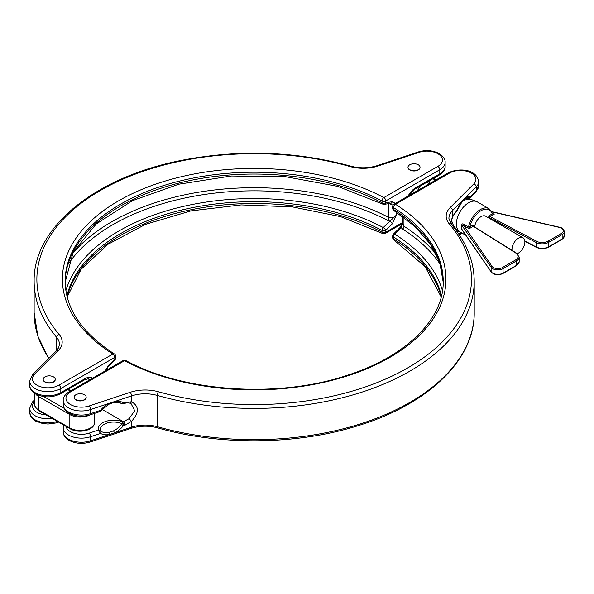 <?xml version="1.0" encoding="UTF-8"?>
<svg xmlns="http://www.w3.org/2000/svg" width="594" height="594" viewBox="0 0 594 594"><rect width="100%" height="100%" fill="white"/><g stroke="black" fill="none" stroke-linecap="round" stroke-linejoin="round"><path stroke-width="0.89" d="M84.407 394.735A6.014 3.475 180 0 1 86.175 397.186A6.014 3.475 180 0 1 82.455 400.401A6.014 3.475 180 0 1 75.906 399.643A6.014 3.475 180 0 1 74.139 397.186A6.014 3.475 180 0 1 77.851 393.978A6.014 3.475 180 0 1 84.407 394.735M74.146 397.327A6.014 3.475 0 0 0 74.139 397.468A6.014 3.475 0 0 0 75.906 399.925A6.014 3.475 0 0 0 82.455 400.675A6.014 3.475 0 0 0 86.175 397.468A6.014 3.475 0 0 0 86.167 397.327M63.216 400.445C62.949 397.497 64.917 394.602 69.119 391.75A2.732 1.582 60 0 1 70.486 391.892A15.496 8.947 0 0 0 70.486 404.536A15.496 8.947 0 0 0 89.189 405.962A2.732 1.114 -108.4 0 1 90.563 409.563L90.563 413.654L100.497 410.343L100.995 410.588L109.393 403.979A1.827 0.587 64.8 0 0 109.526 403.237L90.563 409.563A18.228 10.521 180 0 1 68.555 407.892A18.228 10.521 180 0 1 63.216 400.445L63.216 404.544C62.964 407.514 64.939 410.409 69.119 413.231C75.557 416.543 82.536 417.092 90.058 414.879L99.473 411.746L100.497 410.343A19.342 13.677 -45 0 1 109.526 403.237L114.352 401.633A19.342 13.677 -45 0 1 123.381 402.717L131.512 401.759C139.3 406.244 139.3 412.763 131.512 421.324L129.121 418.659L134.697 410.766L131.111 403.682L129.514 403.051A2.732 1.775 103.2 0 0 131.512 401.759L131.512 395.908L114.352 401.633A1.827 0.891 78.9 0 1 113.788 402.509L120.827 403.029A17.582 12.437 135 0 1 121.666 403.437L116.528 402.227M450.534 223.285L452.569 216.394L457.261 209.949A19.342 7.9 -71.6 0 1 462.474 200.646L465.258 197.854A1.827 1.426 52.7 0 1 464.79 198.782L467.389 197.661A17.582 7.18 108.4 0 1 468.711 198.002L468.77 198.151A1.827 1.7 -117 0 0 469.78 198.002L470.121 197.772A1.827 1.7 -117 0 1 469.78 198.002L465.726 198.166M113.461 430.873A1.827 0.587 -115.2 0 1 114.352 432.892L109.526 434.496A19.342 13.677 -45 0 1 100.497 433.412L98.277 430.101L100.869 431.348A17.582 12.437 135 0 0 109.073 432.335L113.461 430.873A17.582 12.437 135 0 0 121.666 424.413L122.861 421.903L123.381 425.787A19.342 13.677 -45 0 1 114.352 432.892L131.512 427.168L131.512 421.324L124.799 425.311A2.732 1.114 -108.4 0 0 123.433 421.71L129.121 418.659M456.274 230.71L456.704 230.984A17.582 7.18 108.4 0 0 458.917 231.237M440.325 264.441A199.643 115.258 0 0 0 402.606 229.017L401.262 227.732L394.772 234.199A190.845 110.18 180 0 1 442.485 290.822M468.711 198.002A1.827 1.663 117.8 0 0 470.478 196.74L476.21 191.001A18.228 10.521 0 0 0 478.653 185.736L478.653 181.645A18.228 10.521 180 0 1 476.21 186.91L465.258 197.854A19.342 7.9 -71.6 0 1 470.478 196.74L470.121 197.772M456.593 211.33L456.006 211.917A2.732 1.931 -135 0 0 456.444 210.773M456.006 211.917L452.643 216.832A2.732 0.839 -153.3 0 0 452.569 216.394L452.569 210.551A27.346 15.786 0 0 0 448.908 218.444L451.329 224.324A2.732 2.005 139.6 0 0 449.25 223.864A30.079 17.367 180 0 1 450.2 207.529L473.841 183.888A15.496 8.947 0 0 0 469.854 172.312A15.496 8.947 0 0 0 449.465 173.084L395.463 204.269A191.78 110.722 180 0 1 389.783 357.432A191.78 110.722 180 0 1 124.495 360.707L70.486 391.892M121.666 403.437A1.827 1.262 118.7 0 0 123.381 402.717L123.485 403.705L122.861 403.296M124.799 402.242A2.732 1.114 71.6 0 1 124.302 403.467L124.302 403.467C126.27 403.192 124.799 402.628 129.514 403.051M125.772 360.521A2.732 2.732 0 0 0 123.129 360.573A2.732 1.582 -120 0 1 124.495 360.707A2.732 1.507 -62.1 0 1 125.772 360.521C183.925 392.307 278.438 398.581 347.69 375.163C406.363 356.437 443.948 318.807 443.221 281.37A189.041 109.14 0 0 0 393.443 207.566A2.732 1.648 122.2 0 1 395.463 204.269A2.732 1.582 -120 0 0 394.097 204.128A2.732 2.732 0 0 0 392.723 206.497L392.723 208.323A2.732 1.582 0 0 0 393.443 209.392A189.041 109.14 180 0 1 443.213 282.276M441.468 295.983A189.041 109.14 0 0 0 393.443 236.999A2.732 1.582 180 0 1 392.723 235.937L392.723 237.756A2.732 2.732 0 0 0 394.008 240.073L425.126 266.661L441.216 297M99.681 411.642A1.827 1.188 61.5 0 0 99.874 411.568L100.995 410.588M113.788 402.509L109.393 403.979A1.827 0.587 64.8 0 1 109.073 403.913M123.485 403.705A1.827 1.804 156.9 0 1 121.978 403.645A13.469 7.774 180 0 0 116.988 402.227M123.485 423.767A1.827 0.394 -176.9 0 0 121.978 423.708A13.469 7.774 0 0 0 106.935 423.091A13.469 7.774 0 0 0 100.334 430.925L99.681 431.704M124.799 425.311L123.381 425.787L121.666 424.413M100.869 431.348A1.827 1.262 -61.3 0 1 100.497 433.412L90.563 436.724L90.563 440.822L109.526 434.496A1.827 0.891 -101.1 0 0 109.073 432.335M450.2 207.529A2.732 1.931 -135 0 1 452.569 210.551L462.474 200.646A1.827 1.121 38.9 0 1 462.318 201.262L464.79 198.782M457.35 232.039A1.827 1.663 -62.2 0 0 456.704 230.984M402.546 216.402L402.546 223.463L403.95 226.217A201.44 116.298 180 0 1 436.248 254.232M441.245 296.889A189.041 109.14 180 0 0 393.443 238.825L393.443 236.999A2.732 1.648 -57.8 0 1 394.772 234.199A2.732 0.943 45.1 0 0 393.532 233.999L400.022 227.524A2.732 0.943 45.1 0 1 401.262 227.732L402.546 223.084M512.043 250.349A9.118 5.264 -60 0 1 511.983 249.369A9.118 5.264 -60 0 1 515.963 240.199A9.118 5.264 -60 0 1 522.987 237.756A9.118 5.264 -60 0 1 524.873 241.929A9.118 5.264 -60 0 1 517.226 253.653M474.651 226.841A9.118 5.264 -60 0 1 478.957 218.236A9.118 5.264 -60 0 1 485.602 216.171L522.987 237.756M417.679 190.511A9.118 5.264 -60 0 1 420.233 186.048M426.477 182.447A9.118 5.264 -60 0 1 427.918 182.863L429.425 183.732M418.273 164.768A6.014 3.475 180 0 1 420.032 167.226A6.014 3.475 180 0 1 416.32 170.433A6.014 3.475 180 0 1 409.763 169.684A6.014 3.475 180 0 1 408.004 167.226A6.014 3.475 180 0 1 411.716 164.018A6.014 3.475 180 0 1 418.273 164.768M420.032 167.367A6.014 3.475 180 0 1 420.032 167.508A6.014 3.475 180 0 1 416.32 170.716A6.014 3.475 180 0 1 409.763 169.958A6.014 3.475 180 0 1 408.004 167.508A6.014 3.475 180 0 1 408.004 167.367M53.475 376.871A6.014 3.475 180 0 1 55.235 379.328A6.014 3.475 180 0 1 51.522 382.536A6.014 3.475 180 0 1 44.966 381.786A6.014 3.475 180 0 1 43.206 379.328A6.014 3.475 180 0 1 46.919 376.121A6.014 3.475 180 0 1 53.475 376.871M55.227 379.469A6.014 3.475 180 0 1 55.235 379.611A6.014 3.475 180 0 1 51.522 382.818A6.014 3.475 180 0 1 44.966 382.061A6.014 3.475 180 0 1 43.206 379.611A6.014 3.475 180 0 1 43.206 379.469M462.31 230.175L461.761 228.675L461.761 225.26C461.82 223.648 462.719 223.441 464.449 224.636A0.913 0.527 -60 0 1 463.825 225.557L491.973 266.305A6.378 3.683 0 0 0 502.413 267.552L515.859 259.786A8.205 4.737 0 0 0 516.097 253.23L473.908 226.67M492.3 213.335L494.171 214.256L492.196 213.914A16.409 9.474 120 0 0 481.051 210.67A16.409 9.474 120 0 0 469.906 226.782L469.215 228.668L468.644 226.559A17.315 10.001 -60 0 1 489.062 208.694L477.286 201.901A17.315 17.315 0 0 0 462.912 200.549M65.14 282.276A189.041 109.14 180 0 1 178.846 183.093A189.041 109.14 180 0 1 382.009 202.784A2.732 1.507 -62.1 0 0 382.581 204.039A2.732 2.732 0 0 0 384.288 204.329L390.778 203.304A2.732 2.02 -98.9 0 0 392.285 201.722L395.359 203.4M72.112 254.232A201.44 116.298 180 0 1 388.884 217.523C391.654 218.421 394.164 217.597 396.413 215.058L392.285 223.879A2.732 0.943 -134.9 0 0 389.716 221.065L387.682 220.396A199.643 115.258 0 0 0 68.028 264.441M105.264 370.886L108.338 365.652A2.732 0.943 45.1 0 1 108.331 366.476L114.82 360.001A2.732 2.732 0 0 0 115.63 358.063A2.732 1.582 0 0 1 114.828 359.184L114.828 357.358L60.818 388.543L60.818 392.634L84.987 378.675A14.13 8.16 -60 0 1 92.486 378.259M65.867 290.822A190.845 110.18 180 0 1 191.869 204.566A190.845 110.18 180 0 1 383.227 227.539L396.413 215.058L396.413 212.177M461.761 228.675L461.909 229.596L491.223 272.037A0.913 0.691 -34.6 0 1 491.127 271.71A7.291 4.21 0 0 0 503.059 273.129L516.505 265.37A9.118 5.264 0 0 0 519.171 261.65L516.312 265.785A0.913 0.527 -120 0 0 516.505 265.37L516.505 260.9L503.059 268.666L503.059 273.129A0.913 0.527 -120 0 1 502.866 273.544C498.188 275.512 494.312 275.007 491.223 272.037M502.413 267.552A0.913 0.527 60 0 1 503.059 268.666A7.291 4.21 180 0 1 491.127 267.248L461.761 225.26M393.079 205.153L389.011 203.601M461.753 224.725L469.215 228.668L473.284 226.314A0.913 0.527 -120 0 1 472.638 225.2L469.906 226.782L468.644 226.559M561.523 233.42A0.913 0.527 60 0 1 562.162 234.541L562.162 239.003A7.291 4.21 0 0 0 564.3 236.026L564.3 231.563A7.291 4.21 180 0 1 562.162 234.541L548.715 242.3A9.118 5.264 180 0 1 536.107 242.456L489.426 217.708L490.102 216.61L536.724 241.327A8.205 4.737 0 0 0 548.076 241.186L561.523 233.42A6.378 3.683 0 0 0 559.37 227.398L491.884 211.858M492.3 214.055A0.913 0.497 -24.1 0 0 492.508 213.513L492.426 213.283A0.913 0.653 -16.3 0 1 492.196 213.914L489.456 215.488A0.913 0.527 -120 0 0 490.102 216.61L494.171 214.256L492.411 213.239M469.839 227.027L468.584 227.027L464.449 224.636M90.058 442.047C82.536 444.253 75.557 443.703 69.119 440.399C64.939 437.578 62.964 434.674 63.216 431.704A18.228 10.521 0 0 0 68.555 439.144A18.228 10.521 0 0 0 90.563 440.822A2.732 1.114 -108.4 0 1 90.058 442.047L131.007 428.393A2.732 1.114 -108.4 0 0 131.512 427.168A27.346 15.786 180 0 1 157.232 426.67A220.032 127.034 0 0 0 474.212 312.63C474.858 359.244 428.838 403.734 359.622 425.193C298.277 444.965 220.523 445.997 157.692 427.88A2.732 0.98 -74.2 0 1 157.232 426.67L157.232 395.411A27.346 15.786 0 0 0 131.512 395.908A2.732 1.114 -108.4 0 0 130.145 392.315A30.079 17.367 180 0 1 158.435 391.765A217.3 125.46 0 0 0 407.833 367.849A217.3 125.46 0 0 0 449.25 223.864M63.216 404.544A18.228 10.521 0 0 0 68.555 411.984A18.228 10.521 0 0 0 90.563 413.654A2.732 1.114 -108.4 0 1 90.058 414.879M470.233 199.651A15.496 8.947 0 0 0 465.711 198.166M392.723 206.497A2.732 1.582 0 0 0 393.443 207.566L393.443 209.392A2.732 1.648 122.2 0 0 394.008 210.64L414.872 226.448L430.301 244.082L439.827 262.904L443.213 282.284M473.841 183.888A2.732 1.931 45 0 1 476.21 186.91L476.21 191.001A2.732 1.931 45 0 1 475.779 192.144L478.653 185.736M66.053 426.41A15.496 8.947 0 0 0 89.189 433.123A2.732 1.114 71.6 0 1 90.563 436.724A18.228 10.521 180 0 1 63.216 427.613L63.216 431.704M451.329 224.324C466.446 242.204 474.071 261.219 474.212 281.37A220.032 127.034 180 0 1 157.232 395.411A2.732 0.98 -74.2 0 1 158.435 391.765M459.385 234.994L461.56 232.811M461.308 232.67A19.342 7.9 -71.6 0 1 458.278 233.36M89.189 405.962L130.145 392.315M451.433 224.443A15.489 8.94 180 0 1 452.19 222.334M89.189 433.123L98.277 430.101A15.489 8.94 180 0 1 105.925 421.354A15.489 8.94 180 0 1 122.861 421.903L123.433 421.71L102.064 409.37M453.452 225.237A13.469 7.774 0 0 0 453.534 226.99M465.852 198.092A13.469 7.774 180 0 1 468.77 198.151M403.95 217.426L403.95 226.217A2.732 1.663 122.7 0 1 402.606 229.017M449.465 173.084A2.732 1.582 -120 0 0 448.099 172.951C457.974 167.916 476.618 168.384 478.653 181.645M394.008 240.073A2.732 1.648 122.2 0 1 393.443 238.825A2.732 1.582 180 0 1 392.723 237.756M70.33 391.052L67.746 389.56M43.808 396.577L64.152 408.323M89.709 414.991A14.583 8.42 180 0 1 69.847 414.59L38.907 396.725L38.907 410.12L69.847 427.984A14.583 8.42 0 0 0 85.736 429.811A14.583 8.42 0 0 0 94.743 422.03L94.743 413.32M39.256 395.507A1.827 1.054 -60 0 0 38.907 396.725A14.583 8.42 180 0 1 35.707 393.941M34.638 393.28L34.638 404.165A14.583 8.42 0 0 0 38.907 410.12A1.827 1.054 -60 0 0 39.286 410.959L70.218 428.816C78.482 433.843 94.788 430.635 94.743 422.03M70.025 413.721A1.827 1.054 120 0 0 69.847 414.59L69.847 427.984A1.827 1.054 120 0 0 70.218 428.816M437.867 153.735A15.496 8.947 0 0 0 419.164 152.316L378.207 165.964A30.079 17.367 180 0 1 349.918 166.513A217.3 125.46 0 0 0 100.52 190.429A217.3 125.46 0 0 0 59.103 334.415A30.079 17.367 180 0 1 58.153 350.75L34.511 374.391A15.496 8.947 0 0 0 38.499 385.959A15.496 8.947 0 0 0 58.888 385.187L112.89 354.009A191.78 110.722 180 0 1 118.57 200.846A191.78 110.722 180 0 1 383.858 197.572L437.867 166.387A15.496 8.947 0 0 0 437.867 153.735M408.13 196.027A14.13 8.16 -60 0 1 415.629 187.786L439.798 173.834L439.798 169.736A18.228 10.521 180 0 0 445.136 162.296C445.389 159.326 443.421 156.422 439.233 153.601C432.796 150.297 425.816 149.747 418.295 151.953A2.732 1.114 71.6 0 1 419.164 152.316M435.951 179.967A15.496 8.947 0 0 0 432.61 178.905M60.254 393.881C52.034 397.846 43.822 397.846 35.603 393.881C31.43 391.075 29.462 388.179 29.7 385.187A18.228 10.521 0 0 0 35.039 392.634A18.228 10.521 0 0 0 60.818 392.634A2.732 1.582 -120 0 1 60.254 393.881L84.422 379.93A2.732 1.582 -120 0 0 84.987 378.675M465.837 235.283L459.971 231.898A17.315 10.001 -60 0 1 456.385 223.968A17.315 10.001 -60 0 1 468.629 202.754A17.315 10.001 -60 0 1 477.286 201.901M473.93 226.388L472.638 225.2M489.456 215.488L488.164 217.723M437.867 166.387A2.732 1.582 -120 0 1 439.798 169.736L385.796 200.921L385.796 202.74A2.732 1.582 180 0 1 382.009 202.784L382.009 200.965A189.041 109.14 0 0 0 178.111 181.452A189.041 109.14 0 0 0 65.132 281.37C65.6 308.769 82.002 332.952 114.352 353.927A2.732 1.648 122.2 0 0 112.89 354.009A2.732 1.582 -120 0 1 114.828 357.358A2.732 1.582 180 0 0 115.63 356.244A2.732 2.732 0 0 0 114.352 353.927M439.798 173.834A18.228 10.521 0 0 0 445.136 166.387C445.403 169.335 443.436 172.23 439.233 175.082A2.732 1.582 -120 0 0 439.798 173.834M58.888 385.187A2.732 1.582 -120 0 1 60.818 388.543A18.228 10.521 180 0 1 40.956 390.822A18.228 10.521 180 0 1 29.7 381.096L29.7 385.187M67.107 296.889A189.041 109.14 180 0 1 190.83 209.793A189.041 109.14 180 0 1 382.009 232.224L382.009 230.398A189.041 109.14 0 0 0 190.073 208.13A189.041 109.14 0 0 0 66.884 295.983M384.288 204.329A2.732 2.02 -98.9 0 0 385.796 202.74L392.285 201.722M392.285 223.879L385.796 230.353L385.796 232.172L402.546 222.505M56.653 350.601L56.653 337.34A220.032 127.034 180 0 1 34.14 281.37L34.14 312.63A220.032 127.034 0 0 0 48.901 358.368M52.309 418.48A18.228 10.521 180 0 1 29.7 408.264L29.7 412.355A18.228 10.521 0 0 0 38.959 421.517A18.228 10.521 0 0 0 57.328 421.376M108.338 365.652L114.828 359.184A2.732 0.943 45.1 0 1 114.82 360.001M58.153 350.75A2.732 1.931 45 0 0 56.222 351.047L58.665 347.676L59.452 344.297A27.346 15.786 0 0 0 56.653 337.34A2.732 2.005 -40.4 0 1 59.103 334.415M34.638 401.433L34.511 401.559A15.496 8.947 0 0 0 46.139 414.916M89.62 379.915A11.39 6.579 120 0 0 88.751 379.232C88.966 378.593 87.518 378.824 84.422 379.93M387.682 220.396A2.732 1.492 117.4 0 0 388.884 217.523L388.884 203.601M519.171 261.65L519.171 257.18A9.118 5.264 180 0 1 516.505 260.9A0.913 0.527 60 0 0 515.859 259.786M461.753 229.195L491.127 271.71L491.127 267.248A0.913 0.691 -34.6 0 1 491.973 266.305M548.076 241.186A0.913 0.527 60 0 1 548.715 242.3L548.715 246.77L562.162 239.003A0.913 0.527 -120 0 1 561.976 239.419L564.3 236.026M536.724 241.327A0.913 0.505 117.9 0 0 536.107 242.456L536.107 246.926A9.118 5.264 0 0 0 548.715 246.77A0.913 0.527 -120 0 1 548.529 247.186L561.976 239.419M488.231 217.686A0.913 0.527 180 0 1 489.426 217.708L489.426 218.377M524.814 240.934L536.107 246.926A0.913 0.505 -62.1 0 0 536.3 247.342C540.436 249.183 544.512 249.131 548.529 247.186M34.511 401.559A2.732 1.931 -135 0 0 32.573 401.856L34.638 399.799M408.969 195.545L415.065 189.041A2.732 1.582 -120 0 0 415.629 187.786M56.222 351.047L32.573 374.688A2.732 1.931 45 0 1 34.511 374.391M34.14 281.37C33.078 227.948 94.216 177.992 179.15 160.833C237.555 149.131 294.721 150.891 350.66 166.12A2.732 0.98 105.8 0 0 349.918 166.513M350.66 166.12C359.719 168.496 368.614 168.325 377.346 165.607A2.732 1.114 71.6 0 1 378.207 165.964M383.858 197.572A2.732 1.582 60 0 1 385.796 200.921A2.732 1.582 0 0 1 382.009 200.965A2.732 1.507 -62.1 0 1 383.858 197.572M385.224 233.427A2.732 2.732 0 0 1 382.581 233.479A2.732 1.507 -62.1 0 1 382.009 232.224A2.732 1.582 180 0 0 385.796 232.172A2.732 1.582 60 0 1 385.224 233.427L402.368 223.53M385.796 230.353A2.732 0.943 -134.9 0 0 383.227 227.539A2.732 1.507 -62.1 0 0 382.009 230.398A2.732 1.582 -0 0 0 385.796 230.353M516.097 253.23A0.913 0.549 -57.8 0 1 516.587 253.207L473.663 226.314M559.37 227.398L559.578 227.25C562.154 227.702 563.728 229.136 564.3 231.563M472.624 200.044L468.057 198.166M474.212 281.37L474.212 312.63M470.292 197.631L475.779 192.144M452.643 216.832L450.623 223.411M122.067 403.705L124.302 403.467M63.647 425.022L63.216 427.613M394.097 204.128L448.099 172.951M69.119 391.75L123.129 360.573M459.667 235.417L462.013 233.071M157.692 427.88C148.634 425.504 139.738 425.675 131.007 428.393M99.473 411.746L99.874 411.568M457.38 210.098L462.318 201.262M392.723 208.323A2.732 2.732 0 0 0 394.008 210.64M393.532 233.999A2.732 2.732 0 0 0 392.723 235.937M400.022 227.524L402.695 222.579M68.28 389.248L70.864 390.748M39.286 410.959C35.989 408.739 34.437 406.482 34.638 404.165M436.687 179.544L433.316 178.497M429.67 183.591A14.583 14.583 0 0 0 428.972 181.007M445.136 162.296L445.136 166.387M451.529 219.617A17.315 17.315 0 0 0 459.971 231.898M32.573 401.856L29.7 408.264M415.065 189.041L439.233 175.082M32.573 374.688L29.7 381.096M418.295 151.953L377.346 165.607M58.39 421.985L55.465 423.032L48.047 424.034L42.768 423.574L35.67 421.087L31.883 418.005L30.895 416.609L29.7 412.355M48.686 358.583L37.823 336.041L34.14 312.63M105.984 370.47L108.331 366.476M382.581 204.039L337.659 186.353L285.796 176.737L231.296 176.002L178.705 184.222L132.388 200.698L96.235 223.983L73.255 251.997L65.14 282.284M115.63 356.244L115.63 358.063M382.581 233.479L340.607 216.639L292.263 206.868L241.127 204.9L190.956 210.885L145.426 224.376L107.908 244.342L81.185 269.208L67.137 297M519.171 257.18L516.587 253.207M516.312 265.785L502.866 273.544M524.851 241.275L536.3 247.342M491.78 211.642L559.578 227.25M492.426 213.283L489.062 208.694"/></g></svg>
